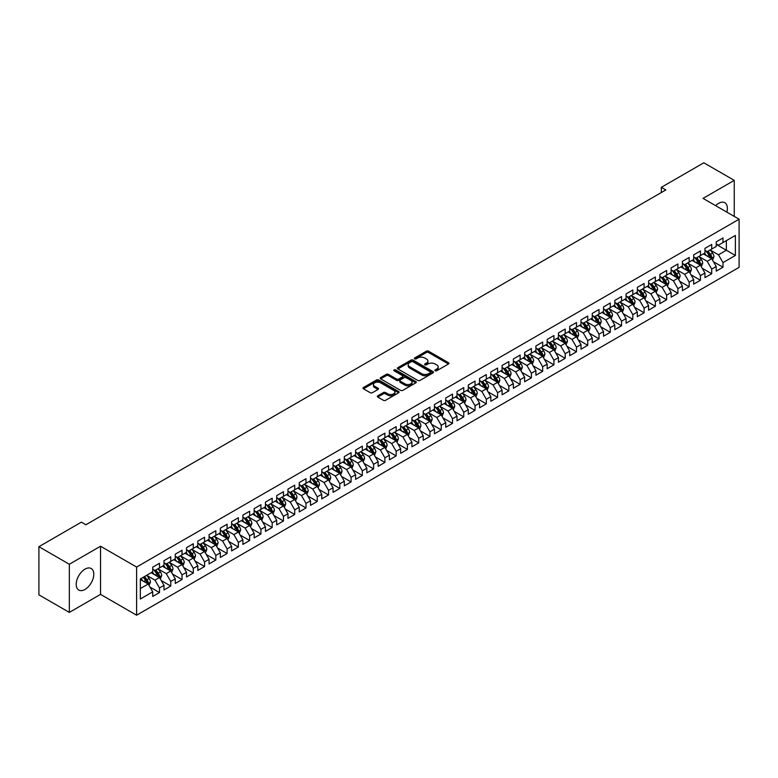 <?xml version="1.0" encoding="UTF-8"?>
<svg xmlns="http://www.w3.org/2000/svg" width="778" height="778" viewBox="0 0 778 778"><rect width="100%" height="100%" fill="white"/><g stroke="black" fill="none" stroke-linecap="round" stroke-linejoin="round"><path stroke-width="1.17" d="M435.184 370.766A1.099 0.632 0 0 0 436.73 370.766L448.488 363.978A1.566 0.904 0 0 0 448.945 363.345A1.566 0.904 0 0 0 448.488 362.704L428.571 351.209A1.566 0.904 0 0 0 426.363 351.209L414.606 357.997A1.099 0.632 0 0 0 416.152 358.891L417.679 358.006A5.008 2.888 0 0 1 424.759 358.006L426.412 358.969A5.008 2.888 0 0 1 427.881 361.011A5.008 2.888 0 0 1 426.412 363.054L424.895 363.929A1.099 0.632 0 0 0 426.441 364.824L427.968 363.948A5.008 2.888 0 0 1 435.048 363.948L436.701 364.911A5.008 2.888 0 0 1 438.17 366.953A5.008 2.888 0 0 1 436.701 368.996L435.184 369.871A1.099 0.632 0 0 0 435.184 370.766L435.184 369.871M84.997 589.432A12.429 7.177 120 0 0 93.117 578.482A12.429 7.177 120 0 0 91.211 568.524A12.429 7.177 120 0 0 84.997 569.136A12.429 7.177 120 0 0 76.876 580.087A12.429 7.177 120 0 0 78.782 590.055A12.429 7.177 120 0 0 84.997 589.432M726.856 212.141A12.429 7.177 120 0 0 724.804 202.718A12.429 7.177 120 0 0 718.59 203.33A12.429 7.177 120 0 0 715.614 205.645M377.797 395.788A1.566 0.904 0 0 0 377.34 396.43A1.566 0.904 0 0 0 377.797 397.062L383.379 400.291A1.566 0.904 0 0 0 385.596 400.291L398.647 392.754A1.566 0.904 0 0 0 399.104 392.112A1.566 0.904 0 0 0 398.647 391.48L378.74 379.985A1.566 0.904 0 0 0 376.523 379.985L363.472 387.512A1.566 0.904 0 0 0 363.015 388.154A1.566 0.904 0 0 0 363.472 388.796L370.221 392.686A1.566 0.904 0 0 0 372.429 392.686L378.02 389.467A1.566 0.904 0 0 0 378.478 388.825A1.566 0.904 0 0 0 378.02 388.183L374.675 386.258A4.182 2.412 0 0 1 373.45 384.546A4.182 2.412 0 0 1 376.027 382.319A4.182 2.412 0 0 1 380.588 382.834L393.697 390.41A4.182 2.412 0 0 1 394.923 392.112A4.182 2.412 0 0 1 392.345 394.349A4.182 2.412 0 0 1 387.784 393.824L385.596 392.559A1.566 0.904 0 0 0 383.379 392.559L377.797 395.788L377.797 397.062L383.379 393.863L383.379 392.559M69.33 564.254L69.33 612.403L100.547 594.382L100.547 546.234L69.33 564.254L38.9 546.691L81.389 522.155L85.891 524.761L665.842 189.929L661.339 187.323L661.339 192.536M100.547 546.234L136.607 567.055L739.1 219.211L739.1 267.36L136.607 615.204L136.607 567.055M734.257 216.41L734.257 180.36L703.04 198.39L739.1 219.211M734.257 180.36L703.827 162.797L661.339 187.323M417.786 380.423A1.566 0.904 0 0 0 420.003 380.423L433.054 372.895A1.566 0.904 0 0 0 433.511 372.254A1.566 0.904 0 0 0 433.054 371.612L413.137 360.117A1.566 0.904 0 0 0 410.93 360.117L397.879 367.654A1.566 0.904 0 0 0 397.412 368.295A1.566 0.904 0 0 0 397.879 368.928L417.786 380.423M394.495 371.009A1.099 0.632 0 0 1 395.603 371.155L415.831 382.834L402.8 390.361A1.566 0.904 0 0 1 400.582 390.361L380.675 378.867L386.258 375.657L386.258 374.364L380.675 377.583A1.566 0.904 0 0 0 380.218 378.225A1.566 0.904 0 0 0 380.675 378.867L380.675 377.583M386.258 375.657A1.566 0.904 0 0 1 388.475 375.657L388.475 374.364A1.566 0.904 0 0 0 386.258 374.364M388.475 374.364L396.547 379.022A1.566 0.904 0 0 0 398.764 379.022L402.469 376.883A1.566 0.904 0 0 0 402.926 376.241A1.566 0.904 0 0 0 402.469 375.609L394.057 370.756A1.099 0.632 0 0 1 395.603 369.861L415.851 381.541A1.566 0.904 0 0 1 416.308 382.183A1.566 0.904 0 0 1 415.851 382.825L415.851 381.541M716.227 244.389L726.36 250.244L726.36 240.616L735.385 235.413L722.986 242.571L722.986 237.951L716.227 241.851L716.227 246.47L711.714 249.077L711.714 244.457L704.956 248.357L704.956 252.976L700.443 255.583L700.443 250.963L693.684 254.863L693.684 259.482L689.172 262.089L689.172 257.469L682.413 261.369L682.413 265.988L677.901 268.595L677.901 263.975L671.142 267.875L671.142 272.495L666.639 275.101L666.639 270.481L659.87 274.381L659.87 279.001L655.368 281.607L655.368 276.987L648.599 280.897L648.599 285.516L644.096 288.113L644.096 283.493L637.328 287.403L637.328 292.022L632.825 294.619L632.825 290L626.066 293.909L626.066 298.528L621.554 301.125L621.554 296.506L614.795 300.415L614.795 305.034L610.283 307.631L610.283 303.012L603.524 306.921L603.524 311.54L599.011 314.137L599.011 309.518L592.253 313.427L592.253 318.046L587.75 320.643L587.75 316.024L580.981 319.933L580.981 324.552L576.479 327.159L576.479 322.539L569.71 326.439L569.71 331.058L565.207 333.665L565.207 329.045L558.439 332.945L558.439 337.564L553.936 340.171L553.936 335.551L547.177 339.451L547.177 344.071L542.665 346.677L542.665 342.057L535.906 345.957L535.906 350.577L531.393 353.183L531.393 348.563L524.635 352.463L524.635 357.083L520.122 359.689L520.122 355.069L513.363 358.969L513.363 363.589L508.851 366.195L508.851 361.576L502.092 365.475L502.092 370.095L497.589 372.701L497.589 368.082L490.821 371.981L490.821 376.601L486.318 379.207L486.318 374.588L479.549 378.487L479.549 383.107L475.047 385.713L475.047 381.094L468.288 385.003L468.288 389.622L463.776 392.219L463.776 387.6L457.017 391.509L457.017 396.128L452.504 398.725L452.504 394.106L445.745 398.015L445.745 402.634L441.233 405.231L441.233 400.612L434.474 404.521L434.474 409.14L429.962 411.737L429.962 407.118L423.203 411.027L423.203 415.647L418.7 418.243L418.7 413.624L411.932 417.533L411.932 422.153L407.429 424.749L407.429 420.13L400.66 424.039L400.66 428.659L396.158 431.265L396.158 426.645L389.399 430.545L389.399 435.165L384.886 437.771L384.886 433.151L378.127 437.051L378.127 441.671L373.615 444.277L373.615 439.658L366.856 443.557L366.856 448.177L362.344 450.783L362.344 446.164L355.585 450.063L355.585 454.683L351.072 457.289L351.072 452.67L344.314 456.569L344.314 461.189L339.811 463.795L339.811 459.176L333.042 463.075L333.042 467.695L328.54 470.301L328.54 465.682L321.771 469.581L321.771 474.201L317.268 476.807L317.268 472.188L310.51 476.087L310.51 480.707L305.997 483.313L305.997 478.694L299.238 482.593L299.238 487.213L294.726 489.819L294.726 485.2L287.967 489.099L287.967 493.729L283.455 496.325L283.455 491.706L276.696 495.615L276.696 500.235L272.183 502.831L272.183 498.212L265.424 502.121L265.424 506.741L260.922 509.337L260.922 504.718L254.153 508.627L254.153 513.247L249.65 515.843L249.65 511.224L242.882 515.133L242.882 519.753L238.379 522.349L238.379 517.73L231.62 521.639L231.62 526.259L227.108 528.855L227.108 524.236L220.349 528.145L220.349 532.765L215.837 535.371L215.837 530.742L209.078 534.651L209.078 539.271L204.565 541.877L204.565 537.258L197.806 541.157L197.806 545.777L193.294 548.383L193.294 543.764L186.535 547.663L186.535 552.283L182.033 554.889L182.033 550.27L175.264 554.169L175.264 558.789L170.761 561.395L170.761 556.776L163.993 560.675L163.993 565.295L159.49 567.901L159.49 563.282L152.721 567.181L152.721 571.801L140.332 578.958L140.332 599.002L152.721 591.844L148.219 584.035L140.332 579.484M735.385 235.413L735.385 255.456L722.986 262.604L718.473 254.805L710.304 250.088M713.465 261.729L722.986 267.233L722.986 262.604M722.986 267.233L716.227 271.133L716.227 266.514L711.714 269.12L707.202 261.311L699.033 256.594M702.194 268.235L711.714 273.739L711.714 269.12M711.714 273.739L704.956 277.639L704.956 273.02L700.443 275.626L695.94 267.817L687.762 263.1M690.922 274.741L700.443 280.245L700.443 275.626M700.443 280.245L693.684 284.145L693.684 279.526L689.172 282.132L684.669 274.323L676.5 269.606M679.651 281.247L689.172 286.751L689.172 282.132M689.172 286.751L682.413 290.651L682.413 286.032L677.901 288.638L673.398 280.829L665.229 276.112M668.38 287.753L677.901 293.257L677.901 288.638M677.901 293.257L671.142 297.157L671.142 292.538L666.639 295.144L662.127 287.335L653.958 282.618M657.109 294.259L666.639 299.763L666.639 295.144M666.639 299.763L659.87 303.663L659.87 299.044L655.368 301.65L650.855 293.841L642.686 289.124M645.837 300.775L655.368 306.269L655.368 301.65M655.368 306.269L648.599 310.169L648.599 305.55L644.096 308.156L639.584 300.347L631.415 295.63M634.576 307.281L644.096 312.775L644.096 308.156M644.096 312.775L637.328 316.675L637.328 312.056L632.825 314.662L628.313 306.853L620.144 302.136M623.304 313.787L632.825 319.281L632.825 314.662M632.825 319.281L626.066 323.181L626.066 318.562L621.554 321.168L617.051 313.359L608.873 308.642M612.033 320.293L621.554 325.788L621.554 321.168M621.554 325.788L614.795 329.697L614.795 325.068L610.283 327.674L605.78 319.865L597.601 315.148M600.762 326.799L610.283 332.294L610.283 327.674M610.283 332.294L603.524 336.203L603.524 331.584L599.011 334.18L594.509 326.371L586.34 321.654M589.491 333.305L599.011 338.8L599.011 334.18M599.011 338.8L592.253 342.709L592.253 338.09L587.75 340.686L583.237 332.877L575.068 328.16M578.219 339.811L587.75 345.306L587.75 340.686M587.75 345.306L580.981 349.215L580.981 344.596L576.479 347.192L571.966 339.383L563.797 334.666M566.948 346.317L576.479 351.812L576.479 347.192M576.479 351.812L569.71 355.721L569.71 351.102L565.207 353.698L560.695 345.889L552.526 341.172M555.687 352.823L565.207 358.318L565.207 353.698M565.207 358.318L558.439 362.227L558.439 357.608L553.936 360.204L549.424 352.405L541.255 347.678M544.415 359.329L553.936 364.824L553.936 360.204M553.936 364.824L547.177 368.733L547.177 364.114L542.665 366.71L538.162 358.911L529.983 354.194M533.144 365.835L542.665 371.339L542.665 366.71M542.665 371.339L535.906 375.239L535.906 370.62L531.393 373.226L526.891 365.417L518.712 360.7M521.873 372.341L531.393 377.845L531.393 373.226M531.393 377.845L524.635 381.745L524.635 377.126L520.122 379.732L515.62 371.923L507.45 367.206M510.601 378.847L520.122 384.351L520.122 379.732M520.122 384.351L513.363 388.251L513.363 383.632L508.851 386.238L504.348 378.429L496.179 373.712M499.33 385.353L508.851 390.857L508.851 386.238M508.851 390.857L502.092 394.757L502.092 390.138L497.589 392.744L493.077 384.935L484.908 380.218M488.059 391.859L497.589 397.364L497.589 392.744M497.589 397.364L490.821 401.263L490.821 396.644L486.318 399.25L481.806 391.441L473.637 386.724M476.797 398.365L486.318 403.87L486.318 399.25M486.318 403.87L479.549 407.769L479.549 403.15L475.047 405.756L470.534 397.947L462.365 393.23M465.526 404.881L475.047 410.376L475.047 405.756M475.047 410.376L468.288 414.275L468.288 409.656L463.776 412.262L459.263 404.453L451.094 399.736M454.255 411.387L463.776 416.882L463.776 412.262M463.776 416.882L457.017 420.781L457.017 416.162L452.504 418.768L448.002 410.959L439.823 406.242M442.983 417.893L452.504 423.388L452.504 418.768M452.504 423.388L445.745 427.287L445.745 422.668L441.233 425.274L436.73 417.465L428.561 412.748M431.712 424.399L441.233 429.894L441.233 425.274M441.233 429.894L434.474 433.803L434.474 429.174L429.962 431.78L425.459 423.971L417.29 419.254M420.441 430.905L429.962 436.4L429.962 431.78M429.962 436.4L423.203 440.309L423.203 435.69L418.7 438.286L414.188 430.477L406.019 425.761M409.17 437.411L418.7 442.906L418.7 438.286M418.7 442.906L411.932 446.815L411.932 442.196L407.429 444.792L402.916 436.983L394.747 432.267M397.908 443.917L407.429 449.412L407.429 444.792M407.429 449.412L400.66 453.321L400.66 448.702L396.158 451.298L391.645 443.489L383.476 438.773M386.637 450.423L396.158 455.918L396.158 451.298M396.158 455.918L389.399 459.827L389.399 455.208L384.886 457.804L380.374 449.995L372.205 445.279M375.366 456.929L384.886 462.424L384.886 457.804M384.886 462.424L378.127 466.333L378.127 461.714L373.615 464.31L369.112 456.511L360.934 451.785M364.094 463.435L373.615 468.93L373.615 464.31M373.615 468.93L366.856 472.839L366.856 468.22L362.344 470.816L357.841 463.017L349.672 458.3M352.823 469.941L362.344 475.446L362.344 470.816M362.344 475.446L355.585 479.345L355.585 474.726L351.072 477.332L346.57 469.523L338.401 464.806M341.552 476.447L351.072 481.952L351.072 477.332M351.072 481.952L344.314 485.851L344.314 481.232L339.811 483.838L335.299 476.029L327.13 471.312M330.28 482.953L339.811 488.458L339.811 483.838M339.811 488.458L333.042 492.357L333.042 487.738L328.54 490.344L324.027 482.535L315.858 477.818M319.009 489.459L328.54 494.964L328.54 490.344M328.54 494.964L321.771 498.863L321.771 494.244L317.268 496.85L312.756 489.041L304.587 484.324M307.748 495.965L317.268 501.47L317.268 496.85M317.268 501.47L310.51 505.369L310.51 500.75L305.997 503.356L301.485 495.547L293.316 490.83M296.476 502.471L305.997 507.976L305.997 503.356M305.997 507.976L299.238 511.875L299.238 507.256L294.726 509.862L290.223 502.053L282.044 497.337M285.205 508.987L294.726 514.482L294.726 509.862M294.726 514.482L287.967 518.381L287.967 513.762L283.455 516.368L278.952 508.559L270.783 503.843M273.934 515.493L283.455 520.988L283.455 516.368M283.455 520.988L276.696 524.887L276.696 520.268L272.183 522.874L267.681 515.065L259.512 510.349M262.663 521.999L272.183 527.494L272.183 522.874M272.183 527.494L265.424 531.393L265.424 526.774L260.922 529.38L256.409 521.571L248.24 516.855M251.391 528.505L260.922 534L260.922 529.38M260.922 534L254.153 537.909L254.153 533.28L249.65 535.886L245.138 528.077L236.969 523.361M240.12 535.011L249.65 540.506L249.65 535.886M249.65 540.506L242.882 544.415L242.882 539.796L238.379 542.392L233.867 534.583L225.698 529.867M228.858 541.517L238.379 547.012L238.379 542.392M238.379 547.012L231.62 550.921L231.62 546.302L227.108 548.898L222.596 541.089L214.427 536.373M217.587 548.023L227.108 553.518L227.108 548.898M227.108 553.518L220.349 557.427L220.349 552.808L215.837 555.404L211.334 547.595L203.155 542.879M206.316 554.529L215.837 560.024L215.837 555.404M215.837 560.024L209.078 563.933L209.078 559.314L204.565 561.91L200.063 554.101L191.894 549.385M195.045 561.035L204.565 566.53L204.565 561.91M204.565 566.53L197.806 570.439L197.806 565.82L193.294 568.417L188.791 560.617L180.622 555.891M183.773 567.541L193.294 573.036L193.294 568.417M193.294 573.036L186.535 576.945L186.535 572.326L182.033 574.923L177.52 567.123L169.351 562.397M172.502 574.047L182.033 579.552L182.033 574.923M182.033 579.552L175.264 583.451L175.264 578.832L170.761 581.438L166.249 573.629L158.08 568.913M161.231 580.553L170.761 586.058L170.761 581.438M170.761 586.058L163.993 589.957L163.993 585.338L159.49 587.944L154.978 580.135L146.809 575.419M149.969 587.059L159.49 592.564L159.49 587.944M159.49 592.564L152.721 596.463L152.721 591.844M152.721 569.204L154.978 570.498L159.49 567.901M140.332 588.586L148.219 584.035M163.993 562.698L166.249 563.992L170.761 561.395M154.978 580.135L159.49 577.529L151.146 572.715M163.993 585.338L159.49 577.529M175.264 556.192L177.52 557.486L182.033 554.889M166.249 573.629L170.761 571.023L162.417 566.209M175.264 578.832L170.761 571.023M186.535 549.676L188.791 550.98L193.294 548.383M177.52 567.123L182.033 564.517L173.689 559.703M186.535 572.326L182.033 564.517M197.806 543.17L200.063 544.474L204.565 541.877M188.791 560.617L193.294 558.011L184.96 553.197M197.806 565.82L193.294 558.011M209.078 536.664L211.334 537.968L215.837 535.371M200.063 554.101L204.565 551.505L196.231 546.691M209.078 559.314L204.565 551.505M220.349 530.158L222.596 531.462L227.108 528.855M211.334 547.595L215.837 544.999L207.502 540.185M220.349 552.808L215.837 544.999M231.62 523.652L233.867 524.956L238.379 522.349M222.596 541.089L227.108 538.493L218.764 533.679M231.62 546.302L227.108 538.493M242.882 517.146L245.138 518.449L249.65 515.843M233.867 534.583L238.379 531.987L230.035 527.173M242.882 539.796L238.379 531.987M254.153 510.64L256.409 511.943L260.922 509.337M245.138 528.077L249.65 525.481L241.306 520.657M254.153 533.28L249.65 525.481M265.424 504.134L267.681 505.437L272.183 502.831M256.409 521.571L260.922 518.975L252.578 514.151M265.424 526.774L260.922 518.975M276.696 497.628L278.952 498.931L283.455 496.325M267.681 515.065L272.183 512.459L263.849 507.645M276.696 520.268L272.183 512.459M287.967 491.122L290.223 492.425L294.726 489.819M278.952 508.559L283.455 505.953L275.12 501.139M287.967 513.762L283.455 505.953M299.238 484.616L301.485 485.919L305.997 483.313M290.223 502.053L294.726 499.447L286.392 494.633M299.238 507.256L294.726 499.447M310.51 478.11L312.756 479.413L317.268 476.807M301.485 495.547L305.997 492.941L297.653 488.127M310.51 500.75L305.997 492.941M321.771 471.604L324.027 472.907L328.54 470.301M312.756 489.041L317.268 486.435L308.924 481.621M321.771 494.244L317.268 486.435M333.042 465.098L335.299 466.392L339.811 463.795M324.027 482.535L328.54 479.929L320.196 475.115M333.042 487.738L328.54 479.929M344.314 458.592L346.57 459.886L351.072 457.289M335.299 476.029L339.811 473.423L331.467 468.609M344.314 481.232L339.811 473.423M355.585 452.086L357.841 453.38L362.344 450.783M346.57 469.523L351.072 466.917L342.738 462.103M355.585 474.726L351.072 466.917M366.856 445.57L369.112 446.873L373.615 444.277M357.841 463.017L362.344 460.411L354.009 455.597M366.856 468.22L362.344 460.411M378.127 439.064L380.374 440.367L384.886 437.771M369.112 456.511L373.615 453.905L365.281 449.091M378.127 461.714L373.615 453.905M389.399 432.558L391.645 433.861L396.158 431.265M380.374 449.995L384.886 447.399L376.542 442.585M389.399 455.208L384.886 447.399M400.66 426.052L402.916 427.355L407.429 424.749M391.645 443.489L396.158 440.893L387.814 436.079M400.66 448.702L396.158 440.893M411.932 419.546L414.188 420.849L418.7 418.243M402.916 436.983L407.429 434.387L399.085 429.573M411.932 442.196L407.429 434.387M423.203 413.04L425.459 414.343L429.962 411.737M414.188 430.477L418.7 427.881L410.356 423.067M423.203 435.69L418.7 427.881M434.474 406.534L436.73 407.837L441.233 405.231M425.459 423.971L429.962 421.375L421.627 416.551M434.474 429.174L429.962 421.375M445.745 400.028L448.002 401.331L452.504 398.725M436.73 417.465L441.233 414.869L432.899 410.045M445.745 422.668L441.233 414.869M457.017 393.522L459.263 394.825L463.776 392.219M448.002 410.959L452.504 408.353L444.17 403.539M457.017 416.162L452.504 408.353M468.288 387.016L470.534 388.319L475.047 385.713M459.263 404.453L463.776 401.847L455.431 397.033M468.288 409.656L463.776 401.847M479.549 380.51L481.806 381.813L486.318 379.207M470.534 397.947L475.047 395.341L466.703 390.527M479.549 403.15L475.047 395.341M490.821 374.004L493.077 375.307L497.589 372.701M481.806 391.441L486.318 388.835L477.974 384.021M490.821 396.644L486.318 388.835M502.092 367.498L504.348 368.801L508.851 366.195M493.077 384.935L497.589 382.329L489.245 377.515M502.092 390.138L497.589 382.329M513.363 360.992L515.62 362.285L520.122 359.689M504.348 378.429L508.851 375.823L500.517 371.009M513.363 383.632L508.851 375.823M524.635 354.486L526.891 355.779L531.393 353.183M515.62 371.923L520.122 369.317L511.788 364.503M524.635 377.126L520.122 369.317M535.906 347.98L538.162 349.273L542.665 346.677M526.891 365.417L531.393 362.811L523.059 357.997M535.906 370.62L531.393 362.811M547.177 341.464L549.424 342.767L553.936 340.171M538.162 358.911L542.665 356.305L534.321 351.491M547.177 364.114L542.665 356.305M558.439 334.958L560.695 336.261L565.207 333.665M549.424 352.405L553.936 349.799L545.592 344.985M558.439 357.608L553.936 349.799M569.71 328.452L571.966 329.755L576.479 327.159M560.695 345.889L565.207 343.293L556.863 338.479M569.71 351.102L565.207 343.293M580.981 321.946L583.237 323.249L587.75 320.643M571.966 339.383L576.479 336.786L568.135 331.973M580.981 344.596L576.479 336.786M592.253 315.44L594.509 316.743L599.011 314.137M583.237 332.877L587.75 330.28L579.406 325.467M592.253 338.09L587.75 330.28M603.524 308.934L605.78 310.237L610.283 307.631M594.509 326.371L599.011 323.774L590.677 318.961M603.524 331.584L599.011 323.774M614.795 302.428L617.051 303.731L621.554 301.125M605.78 319.865L610.283 317.268L601.948 312.445M614.795 325.068L610.283 317.268M626.066 295.922L628.313 297.225L632.825 294.619M617.051 313.359L621.554 310.762L613.22 305.939M626.066 318.562L621.554 310.762M637.328 289.416L639.584 290.719L644.096 288.113M628.313 306.853L632.825 304.247L624.481 299.433M637.328 312.056L632.825 304.247M648.599 282.91L650.855 284.213L655.368 281.607M639.584 300.347L644.096 297.741L635.752 292.927M648.599 305.55L644.096 297.741M659.87 276.404L662.127 277.707L666.639 275.101M650.855 293.841L655.368 291.235L647.024 286.421M659.87 299.044L655.368 291.235M671.142 269.898L673.398 271.201L677.901 268.595M662.127 287.335L666.639 284.729L658.295 279.915M671.142 292.538L666.639 284.729M682.413 263.392L684.669 264.695L689.172 262.089M673.398 280.829L677.901 278.223L669.566 273.409M682.413 286.032L677.901 278.223M693.684 256.886L695.94 258.189L700.443 255.583M684.669 274.323L689.172 271.716L680.838 266.903M693.684 279.526L689.172 271.716M704.956 250.38L707.202 251.673L711.714 249.077M695.94 267.817L700.443 265.21L692.109 260.397M704.956 273.02L700.443 265.21M716.227 243.874L718.473 245.167L722.986 242.571M707.202 261.311L711.714 258.704L703.37 253.891M716.227 266.514L711.714 258.704M38.9 546.691L38.9 594.839L69.33 612.403M100.547 594.382L136.607 615.204M718.473 254.805L726.36 250.244L735.385 255.456M435.622 370.921L436.701 370.299A5.008 2.888 0 0 0 438.17 368.257L438.17 366.953M427.881 361.011L427.881 362.315A5.008 2.888 0 0 1 426.412 364.357L425.333 364.979M448.459 363.997L428.571 352.512A1.566 0.904 0 0 0 426.363 352.512L415.044 359.047M433.054 371.612L433.054 372.895L413.137 361.42A1.566 0.904 0 0 0 410.93 361.42L397.898 368.947M430.283 372.701A1.099 0.632 0 0 0 430.283 371.806L412.807 361.712A1.099 0.632 0 0 0 411.261 361.712L409.656 362.636A5.008 2.888 0 0 0 408.187 364.688A5.008 2.888 0 0 0 409.656 366.73L421.608 373.625A5.008 2.888 0 0 0 428.688 373.625L430.283 372.701L430.283 374.004A1.099 0.632 0 0 0 430.604 373.557L430.604 372.254M408.187 364.688L408.187 365.981A5.008 2.888 0 0 0 409.656 368.033L409.656 366.73M430.283 374.004L428.688 374.928A5.008 2.888 0 0 1 421.608 374.928L409.656 368.033M388.475 375.657L396.547 380.325A1.566 0.904 0 0 0 398.764 380.325L402.469 378.186A1.566 0.904 0 0 0 402.926 377.544L402.926 376.241M404.93 383.855A4.182 2.412 0 0 0 409.491 384.381A4.182 2.412 0 0 0 412.068 382.154A4.182 2.412 0 0 0 410.842 380.442L406.223 377.777A1.566 0.904 0 0 0 404.015 377.777L400.31 379.917A1.566 0.904 0 0 0 399.853 380.559A1.566 0.904 0 0 0 400.31 381.191L404.93 383.855L404.93 385.159A4.182 2.412 0 0 0 409.491 385.684A4.182 2.412 0 0 0 412.068 383.457L412.068 382.154M399.853 380.559L399.853 381.852A1.566 0.904 0 0 0 400.31 382.494L400.31 381.191M404.93 385.159L400.31 382.494M394.923 392.112L394.923 393.415A4.182 2.412 0 0 1 392.345 395.652A4.182 2.412 0 0 1 387.784 395.127L385.596 393.863A1.566 0.904 0 0 0 383.379 393.863M373.45 384.546L373.45 385.849A4.182 2.412 0 0 0 374.675 387.561L374.675 386.258M378.02 388.183L378.02 389.467L374.675 387.561M398.647 391.48L398.647 392.754L378.74 381.278A1.566 0.904 0 0 0 376.523 381.278L363.491 388.806L363.472 387.512M712.551 260.153L713.941 256.74A4.221 2.441 -120 0 0 712.599 253.142L710.207 249.952M706.385 255.631L704.567 253.2M705.957 250.954L709.108 255.165A4.221 2.441 60 0 1 710.314 257.703L711.666 256.915A4.221 2.441 -120 0 0 710.46 254.377L708.058 251.187M706.696 251.382L709.653 255.33A2.149 1.245 60 0 1 710.042 255.981L711.666 256.915M701.279 266.659L702.68 263.246A4.221 2.441 -120 0 0 701.328 259.648L698.936 256.458M695.114 262.137L693.295 259.706M694.686 257.46L697.837 261.671A4.221 2.441 60 0 1 699.043 264.209L700.395 263.431A4.221 2.441 -120 0 0 699.189 260.883L696.796 257.693M695.425 257.888L698.381 261.836A2.149 1.245 60 0 1 698.77 262.487L700.395 263.431M690.008 273.166L691.409 269.752A4.221 2.441 -120 0 0 690.057 266.154L687.664 262.964M683.852 268.643L682.024 266.212M683.415 263.966L686.566 268.177A4.221 2.441 60 0 1 687.771 270.715L689.123 269.937A4.221 2.441 -120 0 0 687.917 267.389L685.525 264.199M684.154 264.394L687.11 268.342A2.149 1.245 60 0 1 687.499 268.994L689.123 269.937M678.737 279.672L680.137 276.258A4.221 2.441 -120 0 0 678.786 272.66L676.393 269.47M672.581 275.149L670.762 272.718M672.143 270.472L675.294 274.683A4.221 2.441 60 0 1 676.5 277.221L677.852 276.443A4.221 2.441 -120 0 0 676.646 273.895L674.254 270.705M672.882 270.9L675.839 274.848A2.149 1.245 60 0 1 676.238 275.5L677.852 276.443M667.466 286.178L668.866 282.764A4.221 2.441 -120 0 0 667.514 279.166L665.122 275.976M661.31 281.655L659.491 279.224M660.872 276.978L664.023 281.189A4.221 2.441 60 0 1 665.229 283.727L666.581 282.949A4.221 2.441 -120 0 0 665.375 280.411L662.982 277.211M661.611 277.406L664.577 281.354A2.149 1.245 60 0 1 664.966 282.006L666.581 282.949M656.194 292.684L657.595 289.27A4.221 2.441 -120 0 0 656.243 285.672L653.851 282.482M650.038 288.161L648.22 285.73M649.601 283.484L652.752 287.695A4.221 2.441 60 0 1 653.967 290.233L655.319 289.455A4.221 2.441 -120 0 0 654.104 286.917L651.711 283.717M650.35 283.912L653.306 287.86A2.149 1.245 60 0 1 653.695 288.521L655.319 289.455M644.933 299.19L646.324 295.776A4.221 2.441 -120 0 0 644.981 292.188L642.579 288.988M638.767 294.668L636.949 292.236M638.33 289.99L641.48 294.201A4.221 2.441 60 0 1 642.696 296.739L644.048 295.961A4.221 2.441 -120 0 0 642.832 293.423L640.44 290.223M639.078 290.418L642.035 294.366A2.149 1.245 60 0 1 642.424 295.027L644.048 295.961M633.662 305.696L635.052 302.282A4.221 2.441 -120 0 0 633.71 298.694L631.318 295.494M627.496 301.174L625.677 298.742M627.058 296.496L630.219 300.707A4.221 2.441 60 0 1 631.425 303.245L632.777 302.467A4.221 2.441 -120 0 0 631.571 299.929L629.169 296.729M627.807 296.933L630.764 300.872A2.149 1.245 60 0 1 631.153 301.533L632.777 302.467M622.39 312.202L623.781 308.788A4.221 2.441 -120 0 0 622.439 305.2L620.047 302M616.225 307.68L614.406 305.258M615.797 303.012L618.948 307.213A4.221 2.441 60 0 1 620.154 309.751L621.505 308.973A4.221 2.441 -120 0 0 620.299 306.435L617.907 303.235M616.536 303.439L619.492 307.378A2.149 1.245 60 0 1 619.881 308.039L621.505 308.973M611.119 318.708L612.519 315.304A4.221 2.441 -120 0 0 611.168 311.706L608.775 308.506M604.963 314.186L603.135 311.764M604.525 309.518L607.676 313.719A4.221 2.441 60 0 1 608.882 316.257L610.234 315.479A4.221 2.441 -120 0 0 609.028 312.941L606.636 309.741M605.265 309.945L608.221 313.894A2.149 1.245 60 0 1 608.61 314.545L610.234 315.479M599.848 325.214L601.248 321.81A4.221 2.441 -120 0 0 599.896 318.212L597.504 315.012M593.692 320.692L591.873 318.27M593.254 316.024L596.405 320.225A4.221 2.441 60 0 1 597.611 322.763L598.963 321.985A4.221 2.441 -120 0 0 597.757 319.447L595.365 316.247M593.993 316.452L596.95 320.4A2.149 1.245 60 0 1 597.348 321.051L598.963 321.985M588.576 331.72L589.977 328.316A4.221 2.441 -120 0 0 588.625 324.718L586.233 321.518M582.421 327.207L580.602 324.776M581.983 322.53L585.134 326.731A4.221 2.441 60 0 1 586.34 329.269L587.691 328.491A4.221 2.441 -120 0 0 586.486 325.953L584.093 322.753M582.722 322.958L585.678 326.906A2.149 1.245 60 0 1 586.077 327.557L587.691 328.491M577.305 338.226L578.706 334.822A4.221 2.441 -120 0 0 577.354 331.224L574.961 328.024M571.149 333.713L569.331 331.282M570.712 329.036L573.863 333.237A4.221 2.441 60 0 1 575.078 335.785L576.43 334.997A4.221 2.441 -120 0 0 575.214 332.459L572.822 329.259M571.46 329.464L574.417 333.412A2.149 1.245 60 0 1 574.806 334.063L576.43 334.997M566.044 344.732L567.434 341.328A4.221 2.441 -120 0 0 566.092 337.73L563.69 334.53M559.878 340.219L558.059 337.788M559.44 335.542L562.591 339.743A4.221 2.441 60 0 1 563.807 342.291L565.159 341.503A4.221 2.441 -120 0 0 563.943 338.965L561.551 335.765M560.189 335.97L563.146 339.918A2.149 1.245 60 0 1 563.535 340.57L565.159 341.503M554.772 351.238L556.163 347.834A4.221 2.441 -120 0 0 554.821 344.236L552.429 341.036M548.607 346.725L546.788 344.294M548.169 342.048L551.32 346.249A4.221 2.441 60 0 1 552.536 348.797L553.887 348.009A4.221 2.441 -120 0 0 552.681 345.471L550.279 342.281M548.918 342.476L551.874 346.424A2.149 1.245 60 0 1 552.263 347.076L553.887 348.009M543.501 357.754L544.892 354.34A4.221 2.441 -120 0 0 543.55 350.742L541.157 347.542M537.335 353.231L535.517 350.8M536.908 348.554L540.058 352.755A4.221 2.441 60 0 1 541.264 355.303L542.616 354.515A4.221 2.441 -120 0 0 541.41 351.977L539.018 348.787M537.647 348.982L540.603 352.93A2.149 1.245 60 0 1 540.992 353.582L542.616 354.515M532.23 364.26L533.63 360.846A4.221 2.441 -120 0 0 532.278 357.248L529.886 354.058M526.074 359.737L524.246 357.306M525.636 355.06L528.787 359.271A4.221 2.441 60 0 1 529.993 361.809L531.345 361.021A4.221 2.441 -120 0 0 530.139 358.483L527.747 355.293M526.375 355.488L529.332 359.436A2.149 1.245 60 0 1 529.721 360.088L531.345 361.021M520.959 370.766L522.359 367.352A4.221 2.441 -120 0 0 521.007 363.754L518.615 360.564M514.803 366.244L512.984 363.812M514.365 361.566L517.516 365.777A4.221 2.441 60 0 1 518.722 368.315L520.074 367.537A4.221 2.441 -120 0 0 518.868 364.989L516.475 361.799M515.104 361.994L518.06 365.942A2.149 1.245 60 0 1 518.459 366.594L520.074 367.537M509.687 377.272L511.088 373.858A4.221 2.441 -120 0 0 509.736 370.26L507.344 367.07M503.531 372.75L501.713 370.318M503.094 368.072L506.245 372.283A4.221 2.441 60 0 1 507.45 374.821L508.802 374.043A4.221 2.441 -120 0 0 507.596 371.495L505.204 368.305M503.833 368.5L506.789 372.448A2.149 1.245 60 0 1 507.188 373.1L508.802 374.043M498.416 383.778L499.816 380.364A4.221 2.441 -120 0 0 498.465 376.766L496.072 373.576M492.26 379.256L490.441 376.824M491.822 374.578L494.973 378.789A4.221 2.441 60 0 1 496.189 381.327L497.541 380.549A4.221 2.441 -120 0 0 496.325 378.001L493.933 374.811M492.571 375.006L495.528 378.954A2.149 1.245 60 0 1 495.917 379.606L497.541 380.549M487.154 390.284L488.545 386.87A4.221 2.441 -120 0 0 487.203 383.272L484.801 380.082M480.989 385.762L479.17 383.33M480.551 381.084L483.702 385.295A4.221 2.441 60 0 1 484.918 387.833L486.269 387.055A4.221 2.441 -120 0 0 485.054 384.517L482.661 381.317M481.3 381.512L484.256 385.46A2.149 1.245 60 0 1 484.645 386.112L486.269 387.055M475.883 396.79L477.274 393.376A4.221 2.441 -120 0 0 475.932 389.778L473.539 386.588M469.718 392.268L467.899 389.836M469.28 387.59L472.431 391.801A4.221 2.441 60 0 1 473.646 394.339L474.998 393.561A4.221 2.441 -120 0 0 473.792 391.023L471.39 387.823M470.029 388.018L472.985 391.966A2.149 1.245 60 0 1 473.374 392.627L474.998 393.561M464.612 403.296L466.003 399.882A4.221 2.441 -120 0 0 464.661 396.294L462.268 393.094M458.446 398.774L456.628 396.342M458.018 394.096L461.169 398.307A4.221 2.441 60 0 1 462.375 400.845L463.727 400.067A4.221 2.441 -120 0 0 462.521 397.529L460.119 394.329M458.757 394.524L461.714 398.472A2.149 1.245 60 0 1 462.103 399.133L463.727 400.067M453.341 409.802L454.741 406.388A4.221 2.441 -120 0 0 453.389 402.8L450.997 399.6M447.185 405.28L445.356 402.848M446.747 400.602L449.898 404.813A4.221 2.441 60 0 1 451.104 407.351L452.456 406.573A4.221 2.441 -120 0 0 451.25 404.035L448.857 400.835M447.486 401.04L450.443 404.978A2.149 1.245 60 0 1 450.832 405.639L452.456 406.573M442.069 416.308L443.47 412.894A4.221 2.441 -120 0 0 442.118 409.306L439.726 406.106M435.913 411.786L434.095 409.364M435.476 407.108L438.627 411.319A4.221 2.441 60 0 1 439.833 413.857L441.184 413.079A4.221 2.441 -120 0 0 439.978 410.541L437.586 407.341M436.215 407.546L439.171 411.484A2.149 1.245 60 0 1 439.57 412.146L441.184 413.079M430.798 422.814L432.198 419.41A4.221 2.441 -120 0 0 430.847 415.812L428.454 412.612M424.642 418.292L422.824 415.87M424.204 413.624L427.355 417.825A4.221 2.441 60 0 1 428.561 420.363L429.913 419.585A4.221 2.441 -120 0 0 428.707 417.047L426.315 413.847M424.944 414.052L427.9 418A2.149 1.245 60 0 1 428.299 418.652L429.913 419.585M419.527 429.32L420.927 425.916A4.221 2.441 -120 0 0 419.575 422.318L417.183 419.118M413.371 424.798L411.552 422.376M412.933 420.13L416.084 424.331A4.221 2.441 60 0 1 417.29 426.869L418.652 426.091A4.221 2.441 -120 0 0 417.436 423.553L415.044 420.353M413.682 420.558L416.638 424.506A2.149 1.245 60 0 1 417.027 425.158L418.652 426.091M408.256 435.826L409.656 432.422A4.221 2.441 -120 0 0 408.314 428.824L405.912 425.624M402.1 431.313L400.281 428.882M401.662 426.636L404.813 430.837A4.221 2.441 60 0 1 406.028 433.375L407.38 432.597A4.221 2.441 -120 0 0 406.165 430.059L403.772 426.859M402.411 427.064L405.367 431.012A2.149 1.245 60 0 1 405.756 431.664L407.38 432.597M396.994 442.332L398.385 438.928A4.221 2.441 -120 0 0 397.043 435.33L394.65 432.13M390.828 437.82L389.01 435.388M390.391 433.142L393.542 437.343A4.221 2.441 60 0 1 394.757 439.891L396.109 439.103A4.221 2.441 -120 0 0 394.903 436.565L392.501 433.365M391.139 433.57L394.096 437.518A2.149 1.245 60 0 1 394.485 438.17L396.109 439.103M385.723 448.838L387.113 445.434A4.221 2.441 -120 0 0 385.771 441.836L383.379 438.636M379.557 444.326L377.738 441.894M379.129 439.648L382.28 443.849A4.221 2.441 60 0 1 383.486 446.397L384.838 445.609A4.221 2.441 -120 0 0 383.632 443.071L381.23 439.871M379.868 440.076L382.825 444.024A2.149 1.245 60 0 1 383.214 444.676L384.838 445.609M374.451 455.344L375.852 451.94A4.221 2.441 -120 0 0 374.5 448.342L372.108 445.142M368.286 450.832L366.467 448.4M367.858 446.154L371.009 450.355A4.221 2.441 60 0 1 372.215 452.903L373.566 452.115A4.221 2.441 -120 0 0 372.361 449.577L369.968 446.377M368.597 446.582L371.553 450.53A2.149 1.245 60 0 1 371.942 451.182L373.566 452.115M363.18 461.86L364.581 458.446A4.221 2.441 -120 0 0 363.229 454.848L360.836 451.648M357.024 457.338L355.196 454.906M356.587 452.66L359.737 456.861A4.221 2.441 60 0 1 360.943 459.409L362.295 458.621A4.221 2.441 -120 0 0 361.089 456.083L358.697 452.893M357.326 453.088L360.282 457.036A2.149 1.245 60 0 1 360.671 457.688L362.295 458.621M351.909 468.366L353.309 464.952A4.221 2.441 -120 0 0 351.957 461.354L349.565 458.154M345.753 463.844L343.934 461.412M345.315 459.166L348.466 463.377A4.221 2.441 60 0 1 349.672 465.915L351.024 465.127A4.221 2.441 -120 0 0 349.818 462.589L347.426 459.399M346.054 459.594L349.011 463.542A2.149 1.245 60 0 1 349.41 464.194L351.024 465.127M340.638 474.872L342.038 471.458A4.221 2.441 -120 0 0 340.686 467.86L338.294 464.67M334.482 470.35L332.663 467.918M334.044 465.672L337.195 469.883A4.221 2.441 60 0 1 338.401 472.421L339.762 471.643A4.221 2.441 -120 0 0 338.547 469.095L336.154 465.905M334.793 466.1L337.749 470.048A2.149 1.245 60 0 1 338.138 470.7L339.762 471.643M329.366 481.378L330.767 477.964A4.221 2.441 -120 0 0 329.425 474.366L327.023 471.176M323.21 476.856L321.392 474.424M322.773 472.178L325.924 476.389A4.221 2.441 60 0 1 327.139 478.927L328.491 478.149A4.221 2.441 -120 0 0 327.275 475.601L324.883 472.411M323.522 472.606L326.478 476.554A2.149 1.245 60 0 1 326.867 477.206L328.491 478.149M318.105 487.884L319.495 484.47A4.221 2.441 -120 0 0 318.153 480.872L315.751 477.682M311.939 483.362L310.121 480.93M311.501 478.684L314.652 482.895A4.221 2.441 60 0 1 315.868 485.433L317.22 484.655A4.221 2.441 -120 0 0 316.004 482.107L313.612 478.917M312.25 479.112L315.207 483.06A2.149 1.245 60 0 1 315.596 483.712L317.22 484.655M306.833 494.39L308.224 490.976A4.221 2.441 -120 0 0 306.882 487.378L304.49 484.188M300.668 489.868L298.849 487.436M300.24 485.19L303.391 489.401A4.221 2.441 60 0 1 304.597 491.939L305.949 491.161A4.221 2.441 -120 0 0 304.743 488.613L302.341 485.423M300.979 485.618L303.935 489.566A2.149 1.245 60 0 1 304.324 490.218L305.949 491.161M295.562 500.896L296.963 497.482A4.221 2.441 -120 0 0 295.611 493.884L293.218 490.694M289.397 496.374L287.578 493.942M288.969 491.696L292.12 495.907A4.221 2.441 60 0 1 293.325 498.445L294.677 497.667A4.221 2.441 -120 0 0 293.471 495.129L291.079 491.929M289.708 492.124L292.664 496.072A2.149 1.245 60 0 1 293.053 496.724L294.677 497.667M284.291 507.402L285.691 503.988A4.221 2.441 -120 0 0 284.34 500.39L281.947 497.2M278.135 502.88L276.307 500.449M277.697 498.202L280.848 502.413A4.221 2.441 60 0 1 282.054 504.951L283.406 504.173A4.221 2.441 -120 0 0 282.2 501.635L279.808 498.435M278.436 498.63L281.393 502.578A2.149 1.245 60 0 1 281.782 503.24L283.406 504.173M273.02 513.908L274.42 510.494A4.221 2.441 -120 0 0 273.068 506.906L270.676 503.706M266.864 509.386L265.045 506.955M266.426 504.708L269.577 508.919A4.221 2.441 60 0 1 270.783 511.457L272.135 510.679A4.221 2.441 -120 0 0 270.929 508.141L268.536 504.941M267.165 505.146L270.122 509.084A2.149 1.245 60 0 1 270.52 509.746L272.135 510.679M261.748 520.414L263.149 517A4.221 2.441 -120 0 0 261.797 513.412L259.405 510.212M255.592 515.892L253.774 513.47M255.155 511.214L258.306 515.425A4.221 2.441 60 0 1 259.512 517.963L260.863 517.185A4.221 2.441 -120 0 0 259.658 514.647L257.265 511.447M255.894 511.652L258.86 515.59A2.149 1.245 60 0 1 259.249 516.252L260.863 517.185M250.477 526.92L251.877 523.506A4.221 2.441 -120 0 0 250.535 519.918L248.133 516.718M244.321 522.398L242.503 519.976M243.884 517.73L247.034 521.931A4.221 2.441 60 0 1 248.25 524.469L249.602 523.691A4.221 2.441 -120 0 0 248.386 521.153L245.994 517.954M244.632 518.158L247.589 522.106A2.149 1.245 60 0 1 247.978 522.758L249.602 523.691M239.216 533.426L240.606 530.022A4.221 2.441 -120 0 0 239.264 526.424L236.862 523.224M233.05 528.904L231.231 526.482M232.612 524.236L235.763 528.437A4.221 2.441 60 0 1 236.979 530.975L238.331 530.197A4.221 2.441 -120 0 0 237.115 527.659L234.723 524.46M233.361 524.664L236.317 528.612A2.149 1.245 60 0 1 236.707 529.264L238.331 530.197M227.944 539.932L229.335 536.528A4.221 2.441 -120 0 0 227.993 532.93L225.601 529.73M221.779 535.42L219.96 532.988M221.351 530.742L224.502 534.943A4.221 2.441 60 0 1 225.708 537.481L227.059 536.703A4.221 2.441 -120 0 0 225.853 534.165L223.451 530.966M222.09 531.17L225.046 535.118A2.149 1.245 60 0 1 225.435 535.77L227.059 536.703M216.673 546.438L218.073 543.034A4.221 2.441 -120 0 0 216.722 539.436L214.329 536.236M210.507 541.926L208.689 539.494M210.079 537.248L213.23 541.449A4.221 2.441 60 0 1 214.436 543.987L215.788 543.209A4.221 2.441 -120 0 0 214.582 540.671L212.19 537.472M210.819 537.676L213.775 541.624A2.149 1.245 60 0 1 214.164 542.276L215.788 543.209M205.402 552.944L206.802 549.54A4.221 2.441 -120 0 0 205.45 545.942L203.058 542.743M199.246 548.432L197.418 546M198.808 543.754L201.959 547.955A4.221 2.441 60 0 1 203.165 550.503L204.517 549.715A4.221 2.441 -120 0 0 203.311 547.177L200.918 543.978M199.547 544.182L202.504 548.13A2.149 1.245 60 0 1 202.893 548.782L204.517 549.715M194.13 559.45L195.531 556.046A4.221 2.441 -120 0 0 194.179 552.448L191.787 549.249M187.975 554.938L186.156 552.506M187.537 550.26L190.688 554.461A4.221 2.441 60 0 1 191.894 557.009L193.245 556.221A4.221 2.441 -120 0 0 192.04 553.683L189.647 550.484M188.276 550.688L191.232 554.636A2.149 1.245 60 0 1 191.631 555.288L193.245 556.221M182.859 565.956L184.26 562.552A4.221 2.441 -120 0 0 182.908 558.954L180.515 555.755M176.703 561.444L174.885 559.012M176.266 556.766L179.417 560.967A4.221 2.441 60 0 1 180.622 563.515L181.974 562.727A4.221 2.441 -120 0 0 180.768 560.189L178.376 556.999M177.005 557.194L179.971 561.142A2.149 1.245 60 0 1 180.36 561.794L181.974 562.727M171.588 572.472L172.988 569.058A4.221 2.441 -120 0 0 171.637 565.46L169.244 562.261M165.432 567.95L163.613 565.518M164.994 563.272L168.145 567.483A4.221 2.441 60 0 1 169.361 570.021L170.713 569.233A4.221 2.441 -120 0 0 169.497 566.695L167.105 563.505M165.743 563.7L168.7 567.648A2.149 1.245 60 0 1 169.089 568.3L170.713 569.233M160.326 578.978L161.717 575.564A4.221 2.441 -120 0 0 160.375 571.966L157.973 568.776M154.161 574.456L152.342 572.025M153.723 569.778L156.874 573.989A4.221 2.441 60 0 1 158.09 576.527L159.441 575.749A4.221 2.441 -120 0 0 158.226 573.201L155.833 570.011M154.472 570.206L157.428 574.154A2.149 1.245 60 0 1 157.817 574.806L159.441 575.749M149.055 585.484L150.446 582.07A4.221 2.441 -120 0 0 149.104 578.472L146.711 575.282M142.889 580.962L141.071 578.531M143.21 577.295L145.612 580.495A4.221 2.441 60 0 1 146.818 583.033L148.17 582.255A4.221 2.441 -120 0 0 146.964 579.707L144.562 576.517M143.512 577.13L146.157 580.66A2.149 1.245 60 0 1 146.546 581.312L148.17 582.255M436.701 370.299L436.701 368.996M424.895 364.824L424.895 363.929M426.412 364.357L426.412 363.054M414.606 358.891L414.606 357.997M426.363 352.512L426.363 351.209M428.571 352.512L428.571 351.209M448.488 363.978L448.488 362.704M397.879 368.928L397.879 367.654M410.93 361.42L410.93 360.117M413.137 361.42L413.137 360.117M421.608 374.928L421.608 373.625M428.688 374.928L428.688 373.625M396.547 380.325L396.547 379.022M398.764 380.325L398.764 379.022M402.469 378.186L402.469 376.883M395.603 371.155L395.603 369.861M385.596 393.863L385.596 392.559M387.784 395.127L387.784 393.824M376.523 381.278L376.523 379.985M378.74 381.278L378.74 379.985M711.189 258.403L713.922 256.818M710.46 254.377L712.599 253.142M707.338 256.176L709.108 255.165M699.918 264.909L702.651 263.324M699.189 260.883L701.328 259.648M696.067 262.682L697.837 261.671M688.647 271.415L691.379 269.83M687.917 267.389L690.057 266.154M684.796 269.188L686.566 268.177M677.375 277.921L680.108 276.346M676.646 273.895L678.786 272.66M673.534 275.694L675.294 274.683M666.104 284.427L668.837 282.852M665.375 280.411L667.514 279.166M662.263 282.21L664.023 281.189M654.833 290.933L657.566 289.358M654.104 286.917L656.243 285.672M650.991 288.716L652.752 287.695M643.562 297.439L646.294 295.864M642.832 293.423L644.981 292.188M639.72 295.222L641.48 294.201M632.29 303.945L635.033 302.37M631.571 299.929L633.71 298.694M628.449 301.728L630.219 300.707M621.029 310.451L623.761 308.876M620.299 306.435L622.439 305.2M617.178 308.234L618.948 307.213M609.758 316.957L612.49 315.382M609.028 312.941L611.168 311.706M605.906 314.74L607.676 313.719M598.486 323.463L601.219 321.888M597.757 319.447L599.896 318.212M594.635 321.246L596.405 320.225M587.215 329.969L589.948 328.394M586.486 325.953L588.625 324.718M583.374 327.752L585.134 326.731M575.944 336.475L578.676 334.9M575.214 332.459L577.354 331.224M572.102 334.258L573.863 333.237M564.672 342.981L567.405 341.406M563.943 338.965L566.092 337.73M560.831 340.764L562.591 339.743M553.401 349.487L556.134 347.912M552.681 345.471L554.821 344.236M549.56 347.27L551.32 346.249M542.14 356.003L544.872 354.418M541.41 351.977L543.55 350.742M538.288 353.776L540.058 352.755M530.868 362.509L533.601 360.924M530.139 358.483L532.278 357.248M527.017 360.282L528.787 359.271M519.597 369.015L522.33 367.43M518.868 364.989L521.007 363.754M515.746 366.788L517.516 365.777M508.326 375.521L511.058 373.936M507.596 371.495L509.736 370.26M504.484 373.294L506.245 372.283M497.054 382.027L499.787 380.452M496.325 378.001L498.465 376.766M493.213 379.8L494.973 378.789M485.783 388.533L488.516 386.958M485.054 384.517L487.203 383.272M481.942 386.316L483.702 385.295M474.512 395.039L477.245 393.464M473.792 391.023L475.932 389.778M470.671 392.822L472.431 391.801M463.25 401.545L465.983 399.97M462.521 397.529L464.661 396.294M459.399 399.328L461.169 398.307M451.979 408.051L454.712 406.476M451.25 404.035L453.389 402.8M448.128 405.834L449.898 404.813M440.708 414.557L443.441 412.982M439.978 410.541L442.118 409.306M436.857 412.34L438.627 411.319M429.437 421.063L432.169 419.488M428.707 417.047L430.847 415.812M425.595 418.846L427.355 417.825M418.165 427.569L420.898 425.994M417.436 423.553L419.575 422.318M414.324 425.352L416.084 424.331M406.894 434.075L409.627 432.5M406.165 430.059L408.314 428.824M403.053 431.858L404.813 430.837M395.623 440.581L398.355 439.006M394.903 436.565L397.043 435.33M391.781 438.364L393.542 437.343M384.361 447.087L387.094 445.512M383.632 443.071L385.771 441.836M380.51 444.87L382.28 443.849M373.09 453.593L375.823 452.018M372.361 449.577L374.5 448.342M369.239 451.376L371.009 450.355M361.819 460.109L364.551 458.524M361.089 456.083L363.229 454.848M357.968 457.882L359.737 456.861M350.547 466.615L353.28 465.03M349.818 462.589L351.957 461.354M346.706 464.388L348.466 463.377M339.276 473.121L342.009 471.536M338.547 469.095L340.686 467.86M335.435 470.894L337.195 469.883M328.005 479.627L330.738 478.042M327.275 475.601L329.425 474.366M324.163 477.4L325.924 476.389M316.734 486.133L319.466 484.558M316.004 482.107L318.153 480.872M312.892 483.906L314.652 482.895M305.472 492.639L308.205 491.064M304.743 488.613L306.882 487.378M301.621 490.422L303.391 489.401M294.201 499.145L296.933 497.57M293.471 495.129L295.611 493.884M290.35 496.928L292.12 495.907M282.929 505.651L285.662 504.076M282.2 501.635L284.34 500.39M279.078 503.434L280.848 502.413M271.658 512.157L274.391 510.582M270.929 508.141L273.068 506.906M267.817 509.94L269.577 508.919M260.387 518.663L263.12 517.088M259.658 514.647L261.797 513.412M256.546 516.446L258.306 515.425M249.116 525.169L251.848 523.594M248.386 521.153L250.535 519.918M245.274 522.952L247.034 521.931M237.844 531.675L240.577 530.1M237.115 527.659L239.264 526.424M234.003 529.458L235.763 528.437M226.583 538.182L229.316 536.606M225.853 534.165L227.993 532.93M222.732 535.964L224.502 534.943M215.312 544.688L218.044 543.112M214.582 540.671L216.722 539.436M211.46 542.47L213.23 541.449M204.04 551.194L206.773 549.618M203.311 547.177L205.45 545.942M200.189 548.976L201.959 547.955M192.769 557.7L195.502 556.124M192.04 553.683L194.179 552.448M188.928 555.482L190.688 554.461M181.498 564.215L184.23 562.63M180.768 560.189L182.908 558.954M177.656 561.988L179.417 560.967M170.226 570.721L172.959 569.136M169.497 566.695L171.637 565.46M166.385 568.494L168.145 567.483M158.955 577.227L161.688 575.642M158.226 573.201L160.375 571.966M155.114 575L156.874 573.989M147.684 583.733L150.426 582.148M146.964 579.707L149.104 578.472M143.842 581.506L145.612 580.495"/></g></svg>

